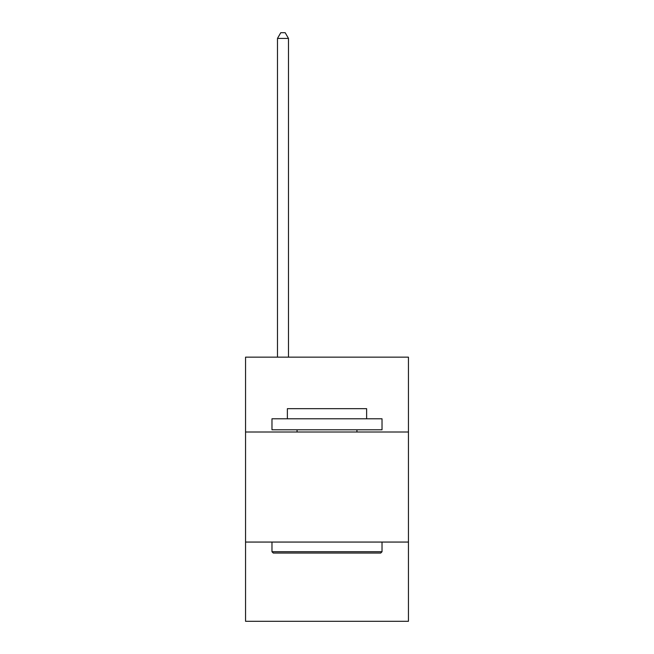 <?xml version="1.0" encoding="UTF-8"?>
<svg xmlns="http://www.w3.org/2000/svg" width="654" height="654" viewBox="0 0 654 654"><rect width="100%" height="100%" fill="white"/><g stroke="black" fill="none" stroke-linecap="round" stroke-linejoin="round"><path stroke-width="0.98" d="M408.448 432L408.448 357.158L245.552 357.158L245.552 432L408.448 432L408.448 621.3L245.552 621.3L245.552 432M408.448 542.06L245.552 542.06M273.29 553.063L271.974 551.739L382.026 551.739L380.71 553.063L273.29 553.063M382.026 418.789L382.026 429.792L271.974 429.792L271.974 418.789L382.026 418.789M287.376 418.789L287.376 408.668L366.624 408.668L366.624 418.789M382.026 542.06L382.026 551.739M271.974 542.06L271.974 551.739M356.937 429.792L356.937 432M297.063 429.792L297.063 432M288.479 357.158L288.479 38.422L277.476 38.422L277.476 357.158M277.476 38.422L280.779 32.7L285.177 32.7L288.479 38.422"/></g></svg>
